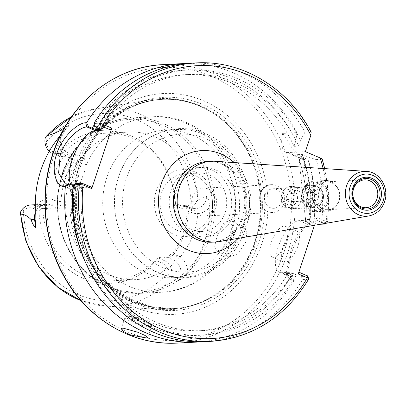 <?xml version="1.0" encoding="UTF-8"?>
<svg xmlns="http://www.w3.org/2000/svg" width="406" height="406" viewBox="0 0 406 406"><rect width="100%" height="100%" fill="white"/><g stroke="black" fill="none" stroke-linecap="round" stroke-linejoin="round"><path stroke-width="0.3" stroke-dasharray="2.03 1.52" d="M192.449 197.128A13.941 12.495 -93 0 1 203.452 188.181A13.941 12.495 -93 0 1 215.896 207.085A13.941 12.495 -93 0 1 204.888 216.028A13.941 12.495 -93 0 1 192.449 197.128M260.408 193.621A13.941 12.495 -93 0 1 271.416 184.679A13.941 12.495 -93 0 1 283.855 203.579A13.941 12.495 -93 0 1 272.852 212.521A13.941 12.495 -93 0 1 260.408 193.621M265.042 195.058A9.759 8.744 -93 0 1 272.746 188.795A9.759 8.744 -93 0 1 281.454 202.026A9.759 8.744 -93 0 1 273.751 208.288A9.759 8.744 -93 0 1 265.042 195.058M306.555 192.916A9.759 8.744 -93 0 1 314.259 186.653A9.759 8.744 -93 0 1 322.968 199.884A9.759 8.744 -93 0 1 315.264 206.146A9.759 8.744 -93 0 1 306.555 192.916M132.681 318.416A6.973 1.238 -161.6 0 0 132.351 318.451A6.973 1.238 -161.6 0 0 135.812 321.212A6.973 1.238 -161.6 0 0 144.404 323.394A6.973 1.238 -161.6 0 0 144.967 322.648A6.973 1.238 -161.6 0 0 139.334 319.867A6.973 1.238 -161.6 0 0 132.681 318.416M283.007 247.051A16.727 6.806 113 0 1 296.959 231.268A16.727 6.806 113 0 1 297.831 246.285A16.727 6.806 113 0 1 283.88 262.068A16.727 6.806 113 0 1 283.007 247.051M271.401 242.123A16.727 6.806 113 0 1 285.352 226.34A16.727 6.806 113 0 1 286.225 241.357A16.727 6.806 113 0 1 272.274 257.14A16.727 6.806 113 0 1 271.401 242.123M173.474 252.151L165.902 258.252L164.252 257.15L167.998 257.703L173.063 259.855A13.606 12.195 -93 0 1 180.279 277.42A13.606 12.195 -93 0 1 178.741 280.627L183.045 277.856L187.75 273.121A18.625 16.692 87 0 0 176.843 255.054L174.22 253.938A76.678 68.715 87 0 0 184.253 233.836A76.678 68.715 87 0 0 188.425 211.237L187.273 207.334L185.77 205.72L181.578 205.081L186.014 205.015L187.161 211.003A73.887 66.214 -93 0 1 183.142 232.775A73.887 66.214 -93 0 1 173.474 252.151L174.22 253.943C171.794 256.181 169.718 257.434 167.998 257.703L168.475 257.627M187.75 273.121A100.414 89.985 87 0 0 204.213 242.311A100.414 89.985 87 0 0 209.79 206.872L208.821 200.366L206.766 196.377L198.184 199.823L196.514 201.452C194.438 200.442 192.611 201.092 191.048 203.396A10.82 9.693 -93 0 1 180.873 205.715L175.453 203.411L175.225 205.406A73.887 66.214 87 0 0 105.22 133.224A73.887 66.214 87 0 0 60.149 156.549L72.679 155.904L73.633 155.168L68.619 153.042A5.019 2.04 113 0 1 68.883 157.543L71.512 158.66A76.678 68.715 87 0 0 57.307 201.361C57.586 204.756 57.139 206.7 55.972 207.202L55.353 207.973C58.418 211.074 60.311 208.907 61.042 201.472A73.887 66.214 -93 0 1 65.056 179.696A73.887 66.214 -93 0 1 74.729 160.324L75.374 154.59L72.679 155.904M91.238 187.07L76.267 187.846A30.668 12.474 113 0 1 73.811 187.435A30.668 12.474 113 0 1 70.847 184.547M84.032 173.164L85.879 165.775L84.402 158.675L76.668 162.045L69.152 173.905L68.081 183.969L71.329 189.475L76.095 187.993L80.86 180.868L84.032 173.164M56.358 168.475L63.514 156.437L70.563 152.798L72.009 157.533L69.776 167.11L63.981 179.726L57.769 183.715L55.049 178.432L56.358 168.475M232.963 228.218L229.512 220.285L222.772 224.076L216.86 236.617L214.708 246.224L216.439 251.081L221.585 249.766L227.944 243.316L231.633 235.83L232.963 228.218A87.828 78.708 87 0 0 152.387 116.832A87.828 78.708 87 0 0 85.879 165.775M229.654 242.047L235.957 229.654L243.351 226.157L246.889 231.78L245.889 241.88L238.226 253.704L229.999 256.841L227.741 251.75L229.654 242.047M178.741 280.627L172.063 278.354L171.449 276.811A13.606 12.195 87 0 0 163.917 260.327L158.015 257.82L156.396 260.693L161.816 262.997A10.82 9.693 -93 0 1 168.12 272.314C167.947 275.207 169.058 276.709 171.449 276.811M261.911 243.392A110.549 99.064 87 0 0 203.294 100.693A110.549 99.064 87 0 0 75.998 164.455A110.549 99.064 87 0 0 134.614 307.154A110.549 99.064 87 0 0 261.911 243.392M77.049 166.374A105.626 94.654 87 0 0 161.715 309.519A105.626 94.654 87 0 0 221.595 290.153A105.626 94.654 87 0 0 254.684 241.793A105.626 94.654 87 0 0 212.439 112.736A105.626 94.654 87 0 0 150.89 99.632A105.626 94.654 87 0 0 77.049 166.374M194.012 232.217A73.887 66.214 87 0 0 128.073 132.046A73.887 66.214 87 0 0 69.751 179.457A73.887 66.214 87 0 0 135.685 279.627A73.887 66.214 87 0 0 194.012 232.217M242.864 229.694A73.887 66.214 87 0 0 176.925 129.524A73.887 66.214 87 0 0 118.603 176.935A73.887 66.214 87 0 0 184.537 277.105A73.887 66.214 87 0 0 242.864 229.694M231.085 230.303A73.887 66.214 87 0 0 165.151 130.133A73.887 66.214 87 0 0 106.824 177.544A73.887 66.214 87 0 0 172.763 277.714A73.887 66.214 87 0 0 231.085 230.303M156.208 191.155A33.531 30.049 -93 0 1 194.814 171.814A33.531 30.049 -93 0 1 212.597 215.094A33.531 30.049 -93 0 1 173.986 234.435A33.531 30.049 -93 0 1 156.208 191.155M161.669 192.576A29.278 26.238 -93 0 1 184.776 173.793A29.278 26.238 -93 0 1 210.902 213.48A29.278 26.238 -93 0 1 187.795 232.268A29.278 26.238 -93 0 1 161.669 192.576M225.081 212.749A29.278 26.238 87 0 0 198.955 173.057A29.278 26.238 87 0 0 175.844 191.845A29.278 26.238 87 0 0 201.975 231.537A29.278 26.238 87 0 0 225.081 212.749M233.48 214.551A34.855 31.232 87 0 0 202.376 167.297A34.855 31.232 87 0 0 174.864 189.663A34.855 31.232 87 0 0 205.969 236.911A34.855 31.232 87 0 0 233.48 214.551M229.771 214.738A34.855 31.232 87 0 0 198.671 167.49A34.855 31.232 87 0 0 171.154 189.856A34.855 31.232 87 0 0 202.259 237.104A34.855 31.232 87 0 0 229.771 214.738M181.578 205.081L175.225 205.406M311.138 224.305L313.615 222.133L311.453 222.244L307.378 223.797L298.562 235.414L291.127 253.44L286.991 276.39L292.005 280.693L294.172 280.582L293.817 276.379L290.782 276.537L288.661 276.212L286.266 272.756L291.432 248.31L297.38 234.79L304.434 225.848L308.103 224.462L311.138 224.305L309.179 223.077A132.782 118.994 87 0 0 302.556 156.828L308.134 160L305.906 160.116L303.312 159.594L292.934 149.317L282.672 133.381L296.898 132.645A139.41 124.931 87 0 0 186.491 63.493M200.848 341.801A139.41 124.931 87 0 0 294.172 280.582M315.396 190.784A13.941 12.495 -93 0 1 326.404 181.842A13.941 12.495 -93 0 1 338.843 200.742A13.941 12.495 -93 0 1 327.84 209.684A13.941 12.495 -93 0 1 315.396 190.784M215.165 161.284A40.427 36.23 -93 0 1 247.401 216.063A40.427 36.23 -93 0 1 219.306 241.58M309.179 223.077L305.287 221.427A128.26 114.939 87 0 0 297.431 154.65L302.556 156.828M305.287 221.427L309.92 221.189A128.26 114.939 87 0 0 302.064 154.412L297.431 154.65M303.749 159.238L299.151 159.477A128.26 114.939 -93 0 1 305.505 219.671L310.103 219.438L303.749 159.238A128.26 114.939 -93 0 1 310.103 219.438M82.804 255.871A132.782 118.994 87 0 0 182.873 335.062A132.782 118.994 87 0 0 291.858 275.151L293.817 276.379M296.898 132.645L295.903 140.638A132.782 118.994 87 0 0 94.243 124.779M75.445 183.558L77.82 185.045L81.733 186.709L77.099 186.948A128.26 114.939 87 0 0 197.961 330.854A128.26 114.939 87 0 0 287.966 273.502L291.858 275.151M77.099 186.948L73.481 185.41M295.903 140.638L294.01 146.327A128.26 114.939 87 0 0 184.745 74.679A128.26 114.939 87 0 0 97.242 127.92M81.733 186.709A128.26 114.939 87 0 0 202.594 330.616A128.26 114.939 87 0 0 292.599 273.263L287.966 273.502M294.01 146.327L298.643 146.089A128.26 114.939 87 0 0 189.379 74.44A128.26 114.939 87 0 0 100.789 129.428M77.82 185.045A132.782 118.994 87 0 0 155.94 327.028A132.782 118.994 87 0 0 296.492 274.913L292.599 273.263M298.643 146.089L300.536 140.395A132.782 118.994 87 0 0 96.877 127.763M307.809 276.06L301.303 276.43L296.492 274.913M301.303 276.43L302.556 279.561L308.667 279.14M204.863 341.669A139.41 124.931 87 0 0 302.556 279.561M300.536 140.395L304.921 132.229A139.41 124.931 87 0 0 190.5 63.214M304.921 132.229L310.732 131.93L311.133 132.189M314.477 225.269L317.03 217.596L326.15 221.468C327.672 221.899 328.078 222.128 327.368 222.143L321.557 222.442A139.41 124.931 87 0 0 316.162 159.588L307.19 156.589L302.064 154.412M313.615 222.133A139.41 124.931 87 0 0 308.134 160M309.92 221.189L313.813 222.838A132.782 118.994 87 0 0 307.19 156.589M321.557 222.442L318.624 224.356L320.298 224.269M313.813 222.838L318.624 224.356M316.162 159.588L322.207 159.137M324.734 168.602L328.525 195.195L327.662 222.052L327.368 222.143A139.41 124.931 87 0 0 321.968 159.289M75.374 154.584L72.953 155.178L68.218 152.971A13.606 12.195 -93 0 1 64.326 130.011L69.761 124.678L64.696 127.403M69.761 124.678L64.996 129.585L60.585 135.031M55.353 207.973L42.828 208.623A73.887 66.214 87 0 0 112.832 280.805A73.887 66.214 87 0 0 157.904 257.48L164.252 257.15M20.3 212.637C20.711 213.734 21.711 213.13 23.299 210.826A10.82 9.693 -93 0 1 33.475 208.506L38.895 210.805L41.478 208.344L42.828 208.623M38.895 210.805A76.303 68.381 87 0 0 83.469 278.364A76.303 68.381 87 0 0 156.396 260.693M158.015 257.82L157.904 257.48M49.238 151.336A13.606 12.195 87 0 0 52.897 153.762L58.799 156.269L57.946 153.524L52.526 151.225A10.82 9.693 -93 0 1 46.223 141.907C46.37 139.014 46.086 137.472 45.37 137.284M58.799 156.269L60.149 156.549M175.453 203.411A76.303 68.381 87 0 0 130.874 135.858A76.303 68.381 87 0 0 57.946 153.524M175.336 205.746L181.243 208.253A13.606 12.195 87 0 0 186.171 209.136A13.606 12.195 87 0 0 196.514 201.452M41.478 208.344L35.576 205.837A13.606 12.195 87 0 0 30.648 204.954M324.414 223.564L315.508 219.783L317.03 217.596M298.283 273.959L298.187 271.858L281.759 272.705A27.882 11.343 113 0 1 279.521 272.33A27.882 11.343 113 0 1 278.968 244.762A27.882 11.343 113 0 1 299.08 220.631L315.508 219.783M298.187 271.858L298.882 272.152M282.672 133.381A27.882 11.343 113 0 0 285.849 152.179A27.882 11.343 113 0 0 288.087 152.549L305.383 151.656M325.028 224.026L327.368 222.143M324.627 223.655L326.15 221.468A136.624 122.434 87 0 0 323.095 168.49M210.673 341.37A139.41 124.931 87 0 0 308.367 279.257L307.707 276.1M73.288 155.122C74.252 155.259 73.659 156.437 71.512 158.66L74.729 160.324M187.161 211.003L191.048 212.353A18.625 16.692 87 0 0 209.79 206.872M61.042 201.472L57.307 201.361L54.678 200.244A18.625 16.692 87 0 0 35.322 206.618M305.505 219.671L299.151 159.477M312.518 207.542L314.66 204.761L316.137 200.305L313.665 200.437A4.182 3.75 -93 0 1 312.508 200.706A4.182 3.75 -93 0 1 310.991 200.432A4.182 3.75 -93 0 1 308.976 198.443L311.448 198.316L309.971 202.772L307.829 205.553A11.155 9.993 -93 0 1 303.901 193.322A11.155 9.993 -93 0 1 312.955 185.329A11.155 9.993 -93 0 1 314.538 185.385L313.3 185.451A11.155 9.993 -93 0 1 315.756 186.115A11.155 9.993 -93 0 1 317.989 187.44L319.228 187.374A11.155 9.993 -93 0 1 323.151 199.61A11.155 9.993 -93 0 1 314.102 207.603A11.155 9.993 -93 0 1 312.518 207.542L311.28 207.608A11.155 9.993 -93 0 1 308.829 206.943A11.155 9.993 -93 0 1 306.591 205.619L307.829 205.553M314.538 185.385L314.868 188.039L313.386 192.495A4.182 3.75 87 0 0 311.448 198.316M313.386 192.495L310.915 192.622A4.182 3.75 -93 0 1 312.077 192.353A4.182 3.75 -93 0 1 313.589 192.622A4.182 3.75 -93 0 1 315.604 194.611L318.076 194.484L319.558 190.033L319.228 187.374M293.36 195.758L294.842 191.307A8.364 7.496 -93 0 1 297.085 200.66A8.364 7.496 -93 0 1 289.945 206.035L291.427 201.584A4.182 3.75 87 0 0 293.36 195.758L295.832 195.631A4.182 3.75 87 0 0 293.822 193.642A4.182 3.75 87 0 0 292.305 193.373A4.182 3.75 87 0 0 291.143 193.642L288.671 193.769A4.182 3.75 87 0 0 286.737 199.59L285.256 204.045A8.364 7.496 -93 0 1 283.018 194.687A8.364 7.496 -93 0 1 290.153 189.318L288.671 193.769M312.508 200.706L292.736 201.726A4.182 3.75 87 0 1 291.224 201.452A4.182 3.75 87 0 1 289.209 199.463L286.737 199.59M289.209 199.463L286.824 206.639A11.155 9.993 87 0 0 289.057 207.963A11.155 9.993 87 0 0 291.513 208.628L293.898 201.457A4.182 3.75 87 0 1 292.736 201.726M314.102 207.603L291.858 208.75A11.155 9.993 87 0 1 290.275 208.694L291.513 208.628M291.858 208.75A11.155 9.993 87 0 0 300.907 200.757A11.155 9.993 87 0 0 296.984 188.521L298.222 188.46A11.155 9.993 87 0 0 295.984 187.136A11.155 9.993 87 0 0 293.533 186.471L291.143 193.642M312.955 185.329L290.711 186.476A11.155 9.993 87 0 1 292.295 186.532L293.533 186.471M290.711 186.476A11.155 9.993 87 0 0 281.662 194.469A11.155 9.993 87 0 0 285.585 206.7L286.824 206.639M291.427 201.584L293.898 201.457M316.137 200.305A4.182 3.75 87 0 0 318.076 194.484M290.275 208.694L289.945 206.035M294.842 191.307L296.984 188.521M292.295 186.532L290.153 189.318M285.256 204.045L285.585 206.7M314.868 188.039A8.364 7.496 87 0 0 307.728 193.413A8.364 7.496 87 0 0 309.971 202.772M314.66 204.761A8.364 7.496 87 0 0 321.796 199.387A8.364 7.496 87 0 0 319.558 190.033M313.3 185.451L310.915 192.622M315.604 194.611L317.989 187.44M311.28 207.608L313.665 200.437M308.976 198.443L306.591 205.619M295.832 195.631L298.222 188.46M127.525 316.223A13.104 2.324 -161.6 0 0 132.737 321.202A13.104 2.324 -161.6 0 0 149.56 325.582A13.104 2.324 -161.6 0 0 144.348 320.603A13.104 2.324 -161.6 0 0 127.525 316.223M150.007 326.663A13.941 2.472 18.4 0 1 134.721 323.049A13.941 2.472 18.4 0 1 125.053 317.284A13.941 2.472 18.4 0 1 126.56 316.705A13.941 2.472 18.4 0 1 141.841 320.319A13.941 2.472 18.4 0 1 151.509 326.084A13.941 2.472 18.4 0 1 150.007 326.663M206.766 196.377A13.606 12.195 -93 0 1 206.055 199.935A13.606 12.195 -93 0 1 195.311 208.664A13.606 12.195 -93 0 1 190.384 207.781A5.019 2.04 113 0 1 190.79 207.852A5.019 2.04 113 0 1 191.048 212.353M76.267 187.846L67.812 184.253M176.843 255.054A5.019 2.04 113 0 1 173.063 259.855L163.917 260.327L161.816 262.997M54.069 155.148A136.624 122.434 87 0 0 126.515 331.504A136.624 122.434 87 0 0 283.84 252.699A136.624 122.434 87 0 0 211.394 76.343A136.624 122.434 87 0 0 54.069 155.148M177.371 343.085A139.41 124.931 87 0 0 287.423 253.633A139.41 124.931 87 0 0 163.009 64.63M258.911 242.001A106.692 95.613 87 0 0 202.34 104.276A106.692 95.613 87 0 0 79.474 165.821A106.692 95.613 87 0 0 136.051 303.541A106.692 95.613 87 0 0 258.911 242.001M256.577 241.357A104.789 93.908 87 0 0 163.065 99.297A104.789 93.908 87 0 0 80.342 166.536A104.789 93.908 87 0 0 173.859 308.596A104.789 93.908 87 0 0 256.577 241.357M79.231 166.597A104.789 93.908 87 0 0 172.748 308.656A104.789 93.908 87 0 0 255.465 241.418A104.789 93.908 87 0 0 161.948 99.358A104.789 93.908 87 0 0 79.231 166.597M255.318 241.448A104.844 93.959 87 0 0 213.389 113.345A104.844 93.959 87 0 0 78.992 166.582A104.844 93.959 87 0 0 110.447 286.885A104.844 93.959 87 0 0 222.473 289.448A104.844 93.959 87 0 0 255.318 241.448M207.776 236.531A86.437 77.46 87 0 0 161.943 124.957A86.437 77.46 87 0 0 62.407 174.808A86.437 77.46 87 0 0 108.24 286.382A86.437 77.46 87 0 0 207.776 236.531M210.019 236.972A87.828 78.708 87 0 0 131.635 117.902A87.828 78.708 87 0 0 62.306 174.26A87.828 78.708 87 0 0 140.684 293.325A87.828 78.708 87 0 0 210.019 236.972M242.428 227.761A69.01 61.844 87 0 0 205.837 138.685A69.01 61.844 87 0 0 126.373 178.488A69.01 61.844 87 0 0 162.963 267.569A69.01 61.844 87 0 0 242.428 227.761M80.992 300.613A99.257 88.95 87 0 0 105.621 306.068A99.257 88.95 87 0 0 172.063 278.354M313.396 190.394A15.184 13.611 -93 0 1 330.88 181.634A15.184 13.611 -93 0 1 338.934 201.234A15.184 13.611 -93 0 1 321.445 209.993A15.184 13.611 -93 0 1 313.396 190.394M313.021 190.353A15.337 13.743 -93 0 1 325.125 180.513A15.337 13.743 -93 0 1 338.812 201.3A15.337 13.743 -93 0 1 326.708 211.14A15.337 13.743 -93 0 1 313.021 190.353M302.363 190.901A15.337 13.743 -93 0 1 314.467 181.061A15.337 13.743 -93 0 1 328.155 201.848A15.337 13.743 -93 0 1 316.046 211.688A15.337 13.743 -93 0 1 302.363 190.901M302.805 191.322A14.22 12.743 -93 0 1 319.182 183.121A14.22 12.743 -93 0 1 326.718 201.477A14.22 12.743 -93 0 1 310.346 209.679A14.22 12.743 -93 0 1 302.805 191.322M207.588 161.446A40.427 36.23 -93 0 1 243.666 216.256A40.427 36.23 -93 0 1 211.754 242.199C223.041 242.022 236.688 233.536 242.463 216.718C246.046 205.294 245.412 194.119 240.555 183.192C237.119 175.971 232.344 170.408 226.228 166.496C220.326 162.811 214.114 161.131 207.588 161.446M234.013 162.542A51.582 46.223 -93 0 1 248.102 220.494A51.582 46.223 -93 0 1 237.926 238.388M366.466 171.388A22.447 20.112 -93 0 1 384.365 201.797A22.447 20.112 -93 0 1 368.765 215.962M310.732 131.93A139.41 124.931 87 0 0 196.311 62.915M198.184 199.823A99.257 88.95 87 0 0 95.446 108.838A99.257 88.95 87 0 0 71.507 116.796M80.86 180.868A87.828 78.708 87 0 0 161.436 292.259A87.828 78.708 87 0 0 227.944 243.316M23.299 210.826A93.684 83.956 87 0 0 78.069 294.594A93.684 83.956 87 0 0 168.12 272.314M191.048 203.396A93.684 83.956 87 0 0 136.274 119.623A93.684 83.956 87 0 0 46.223 141.907M185.309 205.629L190.384 207.781L181.243 208.253L180.873 205.715M52.526 151.225L52.897 153.762L68.218 152.971A5.019 2.04 113 0 1 68.619 153.042C60.489 150.301 57.931 135.782 64.848 129.813A5.019 1.746 -134.5 0 1 64.326 130.011L63.189 130.072M35.134 213.191A13.606 12.195 -93 0 1 45.969 204.167A13.606 12.195 -93 0 1 50.897 205.045L35.576 205.837L33.475 208.506M54.678 200.244A5.019 2.04 113 0 1 50.897 205.045L55.972 207.202M58.033 138.35A18.625 16.692 87 0 0 68.883 157.543M299.08 220.631L308.103 224.462L311.453 222.244M281.759 272.705L290.782 276.537L292.005 280.693M288.087 152.549L305.906 160.116M69.04 125.698L64.848 129.813A5.019 1.746 -134.5 0 0 64.996 129.585M271.416 184.679L203.452 188.181M272.746 188.795L314.259 186.653M144.967 322.648L139.842 316.995L132.351 318.451M147.708 337.523L151.509 326.084C150.961 325.12 153.575 325.683 147.282 321.943C139.598 318.385 132.909 316.462 127.22 316.172L125.053 317.284L121.247 328.723M285.352 226.34L296.959 231.268M185.77 205.72L190.79 207.852L195.311 208.664L186.171 209.136M73.811 187.435L65.219 183.786M70.563 152.798L84.402 158.675M243.351 226.157L229.512 220.285M221.595 290.153L222.473 289.448C207.588 301.191 191.013 307.596 172.748 308.656L150.763 306.591L128.732 298.324L109.123 284.291L93.126 265.341L81.728 242.626L75.638 217.545L75.227 191.627L80.525 166.47C92.786 128.22 126.692 100.688 163.065 99.297L161.948 99.358C180.228 98.531 197.372 103.195 213.389 113.345L212.439 112.736M62.006 174.372C72.258 142.344 100.825 119.085 131.635 117.902L152.387 116.832C210.075 111.868 255.156 179.599 234.379 234.516C224.173 266.676 194.317 290.975 161.436 292.259L140.684 293.325L121.166 291.64L102.576 284.687L86.057 272.908L72.608 257.034L63.047 238.033L57.931 217.073L57.576 195.413L62.006 174.372M165.151 130.133L176.925 129.524M118.608 176.854C129.824 140.106 170.124 118.983 203.497 132.848C238.738 145.318 258.734 192.18 245.249 229.649C238.682 248.599 227.066 262.438 210.399 271.178C202.558 275.106 194.317 277.293 185.669 277.745C171.763 278.328 158.858 274.613 146.952 266.61C119.77 248.792 107.311 209.014 118.608 176.854M198.955 173.057L184.776 173.793M198.671 167.49L202.376 167.297M105.22 133.224L128.073 132.046M81.058 300.694L105.621 306.068L161.715 309.519M364.583 179.873L326.404 181.842M338.934 201.254C342.598 191.52 334.722 179.589 325.125 180.513L314.467 181.061C308.58 181.66 304.505 184.953 302.242 190.947C298.572 200.681 306.454 212.612 316.046 211.688L326.708 211.14C332.595 210.541 336.67 207.248 338.934 201.254M366.019 207.715L327.84 209.684M197.961 330.854L202.594 330.616M184.745 74.679L189.379 74.44M71.568 116.71L95.446 108.838L150.89 99.632M112.832 280.805L135.685 279.627M202.259 237.104L205.969 236.911M201.975 231.537L187.795 232.268M172.763 277.714L184.537 277.105M35.043 218.824C34.754 210.714 38.392 205.827 45.969 204.167L35.312 204.715M229.999 256.841L216.439 251.081M57.769 183.715L71.329 189.475M279.521 272.33L288.661 276.212M285.849 152.179L303.312 159.594M327.642 222.092L326.074 223.28M286.266 272.756L286.991 276.385M304.439 225.853L307.378 223.802M187.267 207.339L186.014 205.02M168.47 257.617L165.907 258.246M272.274 257.14L283.88 262.068M273.751 208.288L315.264 206.146M272.852 212.521L204.888 216.028M312.077 192.353L292.305 193.373"/><path stroke-width="0.61" d="M122.79 328.033L121.247 328.723L123.551 331.575L130.737 334.996L146.236 337.985L147.708 337.523L145.13 335.483L137.867 332.27L122.79 328.033M186.491 63.493A139.41 124.931 87 0 0 182.472 63.63A139.41 124.931 87 0 0 86.6 122.713L88.675 126.875L86.864 126.971C83.357 126.976 78.637 129.692 72.704 135.102C66.858 140.857 62.707 147.434 60.245 154.828L58.596 172.992L65.219 183.786L69.619 184.157L65.386 186.481A139.41 124.931 87 0 0 196.839 342.08A139.41 124.931 87 0 0 200.848 341.801M70.847 184.547A30.668 12.474 113 0 1 72.207 159.903A30.668 12.474 113 0 1 95.324 130.559L110.295 129.788L101.003 125.941L94.496 126.276L93.999 123.328L99.805 123.028L111.858 128.139L110.295 129.788M60.585 135.031L58.033 138.35A101.114 90.614 87 0 0 40.93 170.043A101.114 90.614 87 0 0 35.322 206.618L35.109 219.443C35.698 222.752 35.85 225.437 35.561 227.482C33.683 225.883 32.201 223.259 31.115 219.61C27.735 216.093 24.314 214.272 20.853 214.155L20.31 212.952L25.954 241.337L38.758 266.803L57.652 287.179L81.058 300.694M65.386 186.481L64.458 186.527C56.475 187.369 50.684 170.921 56.667 153.894C62.057 136.751 77.932 122.82 85.671 122.764L86.6 122.713M353.58 188.815A13.941 12.495 -93 0 1 364.583 179.873A13.941 12.495 -93 0 1 377.027 198.773A13.941 12.495 -93 0 1 366.019 207.715A13.941 12.495 -93 0 1 353.58 188.815M219.306 241.58A40.427 36.23 -93 0 1 215.49 242.006A40.427 36.23 -93 0 1 179.406 187.196A40.427 36.23 -93 0 1 211.323 161.253A40.427 36.23 -93 0 1 215.165 161.284L366.466 171.388A22.447 20.112 -93 0 0 346.617 185.77A22.447 20.112 -93 0 0 368.765 215.962L219.306 241.58M73.481 185.41L73.187 185.283A132.782 118.994 87 0 0 82.804 255.871M73.187 185.283L69.619 184.157M88.675 126.875L96.156 129.666L100.789 129.428L96.877 127.763L94.496 126.276M94.243 124.779A132.782 118.994 87 0 0 92.243 128.002M97.242 127.92A128.26 114.939 87 0 0 96.156 129.666M73.537 184.826L75.445 183.558L81.951 183.223L91.238 187.07L91.741 188.612L83.057 184.928L79.348 184.527L73.537 184.826A139.41 124.931 87 0 0 204.863 341.669L210.673 341.37C252.446 338.056 285.108 317.314 308.667 279.14L308.677 278.988M101.003 125.941L99.805 123.028A139.41 124.931 87 0 1 196.311 62.915L190.5 63.214A139.41 124.931 87 0 0 93.999 123.328M308.367 279.257C309.062 279.282 308.743 278.805 307.398 277.836L298.283 273.959L314.477 225.269M311.133 132.189L310.849 135.234L305.383 151.656L320.177 157.939C321.841 158.65 322.44 159.096 321.968 159.289M91.741 188.612L111.858 128.139M64.696 127.403L60.859 130.194C55.353 133.066 50.725 134.878 46.974 135.624L45.37 137.284A13.606 12.195 87 0 0 49.238 151.336M35.312 204.715L30.648 204.954A13.606 12.195 87 0 0 20.3 212.637M320.298 224.269L325.028 224.026L326.074 223.28M325.028 224.026L324.414 223.564M298.882 272.152L307.707 276.1M307.809 276.044L308.677 278.983M82.555 183.385L83.057 184.928A136.624 122.434 87 0 0 163.237 330.058A136.624 122.434 87 0 0 307.398 277.836L307.301 275.73M310.849 135.234A136.624 122.434 87 0 0 103.175 124.454L101.612 126.104M81.951 183.223L79.348 184.527A139.41 124.931 87 0 0 210.673 341.37M52.958 154.087A139.41 124.931 87 0 0 177.371 343.085C133.873 345.76 89.939 320.831 66.087 280.094C43.904 243.463 38.753 195.154 52.658 154.204C68.939 103.352 114.228 66.503 163.009 64.63A139.41 124.931 87 0 0 52.958 154.087M20.853 214.155A99.257 88.95 87 0 0 80.992 300.613M379.224 199.204A15.311 13.718 -93 0 1 361.594 208.034A15.311 13.718 -93 0 1 353.479 188.272A15.311 13.718 -93 0 1 371.109 179.442A15.311 13.718 -93 0 1 379.224 199.204M380.549 199.62A16.519 14.804 -93 0 1 361.528 209.146A16.519 14.804 -93 0 1 352.773 187.826A16.519 14.804 -93 0 1 371.789 178.3A16.519 14.804 -93 0 1 380.549 199.62M215.49 242.006L211.754 242.199A40.427 36.23 -93 0 1 175.671 187.389A40.427 36.23 -93 0 1 207.588 161.446L211.323 161.253M237.926 238.388A51.582 46.223 -93 0 1 180.091 245.402A51.582 46.223 -93 0 1 161.349 183.659A51.582 46.223 -93 0 1 234.013 162.542M383.193 200.742A19.661 17.62 -93 0 1 360.553 212.084A19.661 17.62 -93 0 1 350.129 186.704A19.661 17.62 -93 0 1 372.769 175.367A19.661 17.62 -93 0 1 383.193 200.742M323.095 168.49A136.624 122.434 87 0 0 320.177 157.939M71.507 116.796A99.257 88.95 87 0 0 46.974 135.624M63.189 130.072L60.859 130.194M35.561 227.482L34.581 219.428L31.115 219.61M35.109 219.443L34.581 219.428A13.606 12.195 -93 0 1 35.134 213.191M95.324 130.559L86.864 126.971L85.671 122.764M67.812 184.253L64.458 186.527M177.371 343.085L196.839 342.08M368.765 215.962C376.443 214.332 381.721 209.572 384.604 201.686C389.562 188.348 379.828 171.779 366.466 171.388M196.311 62.915C242.067 60.037 288.153 87.909 311.138 132.189M163.009 64.63L182.472 63.63M324.734 168.602L322.207 159.137M46.106 136.284L71.568 116.71M35.043 218.824L35.017 218.448"/></g></svg>
